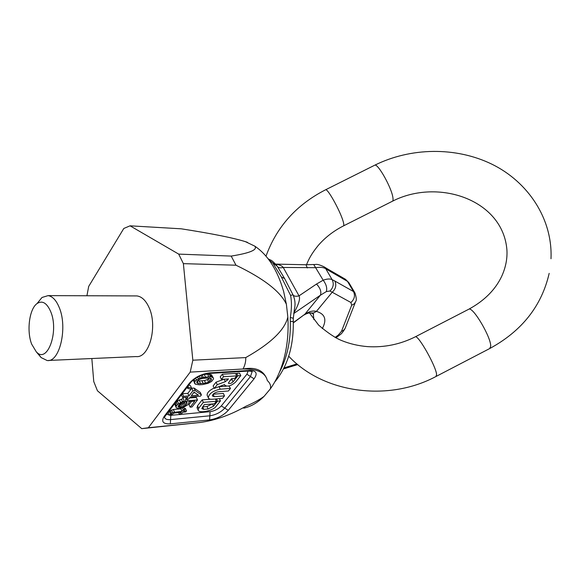 <?xml version="1.0" encoding="UTF-8"?>
<svg xmlns="http://www.w3.org/2000/svg" width="580" height="580" viewBox="0 0 580 580"><rect width="100%" height="100%" fill="white"/><g stroke="black" fill="none" stroke-linecap="round" stroke-linejoin="round"><path stroke-width="0.87" d="M91.836 358.527L93.757 381.575L97.44 390.768L141.745 428.649L148.342 427.743L190.196 372.121L192.835 360.202L183.381 263.639L178.705 254.112L130.05 225.823L123.801 228.462L88.704 286.382L86.92 295.757M48.684 360.441L136.024 356.57C149.372 358.527 158.086 325.634 148.77 306.929C145.587 300.223 141.636 296.554 136.916 295.923L135.096 295.923M286.397 304.29C280.546 291.588 263.74 278.56 235.987 265.212L231.195 256.084C250.052 253.069 257.904 249.748 254.743 246.123C267.793 254.874 277.407 269.932 283.598 291.312L286.397 304.29L287.832 317.028C288.818 333.522 287.049 349.08 282.54 363.704C279.437 373.491 275.348 381.915 270.273 388.977C271.186 386.004 270.2 383.184 267.308 380.524L266.865 378.943C264.241 372.135 256.324 368.822 243.114 369.01L243.056 368.989C245.028 365.146 245.927 361.34 245.746 357.584C270.867 343.389 284.896 329.868 287.832 317.028M141.745 428.649L200.332 422.45C215.339 420.391 230.514 415.004 245.862 406.283C253.67 402.897 259.731 399.598 264.038 396.387L270.273 388.977M243.752 408.168C250.959 406.595 257.723 402.665 264.038 396.387M266.198 377.435C262.298 369.728 254.606 366.923 243.114 369.01M254.743 246.123L245.442 241.664C233.24 237.865 211.838 233.581 181.235 228.81L130.05 225.823M247.442 242.338L243.23 240.983M231.195 256.084L178.705 254.112M235.987 265.212L183.381 263.639M200.245 422.479L148.342 427.743M243.056 368.989L190.196 372.121M245.746 357.584L192.835 360.202M209.692 377.906L211.28 378.631L211.055 380.299L208.575 382.111L205.639 383.134L198.418 383.626L196.787 382.916L196.982 381.241L199.484 379.407L202.456 378.377L209.692 377.906L207.379 379.574L204.45 380.596L197.186 381.053M195.069 392.805L193.415 392.928M193.343 379.893L195.402 384.25L199.324 384.801L202.739 384.562L207.944 383.38L211.54 381.495L213.57 378.892L213.295 377.877L211.504 376.957L208.814 376.71L200.107 378.109L196.446 380.023L195.054 381.372L194.43 382.662L194.749 383.677M213.295 377.877L211.468 374.76L207.611 374.165L203.573 374.477M201.419 394.922L200.26 392.406L194.046 388.056L191.762 388.223L187.833 393.356L182.482 393.769L181.504 395.045L182.656 397.597L188.007 397.177L186.376 399.294L188.66 399.105L190.283 396.995L200.441 396.184L201.419 394.922L195.213 390.601L192.93 390.768L188.986 395.901L183.635 396.321L182.656 397.597M191.639 388.216L188.391 387.223L187.565 388.31L190.813 389.296L191.639 388.216L190.465 385.664L188.754 385.127M185.883 400.642L183.701 403.368L178.85 404.92M184.324 401.041L183.178 398.503L177.371 400.954L174.812 404.311L176.291 407.798L178.916 408.537L182.642 407.827L187.739 404.862L189.138 402.607L188.812 401.65L194.822 401.15L190.138 407.167L192.002 407L197.497 399.953L187.739 400.758L186.6 402.23L187.094 402.97L185.854 405.028L183.599 406.58L180.851 407.399L179.118 407.356L178.009 406.478L180.257 403.549L183.352 402.302L184.324 401.041L182.475 401.592L177.321 404.579L175.943 406.855L176.291 407.798M191.509 401.425L189.007 404.659L190.138 407.167M197.497 399.953L196.344 397.445L189.515 397.996M186.151 398.793L185.462 399.7L186.6 402.23M186.513 410.93L183.526 411.198L184.803 409.56L183.302 409.69L182.026 411.336L172.637 412.576L169.222 415.186L170.745 415.048L174.442 412.982L181.235 412.365L179.495 414.613L180.996 414.475L182.736 412.228L185.723 411.952L186.513 410.93L185.39 408.422L184.338 408.516M181.431 408.146L180.909 408.82L173.355 409.487L170.288 410.727L168.113 412.655L169.222 415.186M224.011 379.218L216.064 382.169L213.143 385.896L214.325 388.397L224.59 384.569L224.649 385.084C227.302 387.077 230.956 386.07 235.611 382.053L240.794 375.608L239.576 373.136L236.676 373.317L235.929 374.252M232.413 378.66L231.862 379.349L233.066 381.821C231.072 383.547 229.506 383.974 228.361 383.126L231.405 378.726L234.617 378.515L236.727 375.876L223.518 376.724L221.415 379.392L228.52 378.921L225.374 381.654L217.254 384.678L214.325 388.397M229.76 380.792L231.862 379.349M236.727 375.876L235.509 373.389L222.307 374.216L220.212 376.884L221.415 379.392M230.499 388.419L220.226 389.195C213.005 390.768 209.032 393.617 208.3 397.735C208.713 398.895 210.025 399.402 212.237 399.25L222.481 398.402L224.511 395.872L214.259 396.705L212.345 395.966C212.693 393.95 214.636 392.559 218.167 391.783L228.44 390.985L230.499 388.419L228.919 385.99M226.287 386.178L218.79 386.729M214.143 388.005C209.315 390.362 206.98 392.776 207.14 395.248L207.35 395.705M224.511 395.872L223.344 393.414L213.092 394.226L214.259 396.705M210.417 399.207L202.159 399.888L197.526 405.797L198.664 408.284L198.106 410.067C198.86 413.714 212.809 410.771 215.774 406.747L220.458 400.925L217.58 401.164L213.563 406.174L208.111 408.98L203.798 409.371L201.782 408.617L204.262 404.659L214.411 403.774L216.42 401.266L203.312 402.375L198.664 408.284M197.142 407.958L197.526 405.797M216.253 398.917L215.666 399.656M202.478 406.913L206.973 406.522L212.207 403.97M200.977 375.405L201.985 377.565M199.215 376.195L200.107 378.109M202.21 374.934L203.305 377.275M204.189 374.375L205.385 376.927M207.611 374.165L208.814 376.71M209.337 374.267L210.54 376.811M210.301 374.419L211.504 376.957M211.468 374.76L212.671 377.297M193.249 380.096L194.43 382.662M194.097 379.298L195.054 381.372M195.612 378.225L196.446 380.023M197.599 377.029L198.447 378.841M194.061 392.095L198.432 395.154L191.269 395.72L194.061 392.095M197.236 381.075L198.418 383.626M199.353 381.14L200.542 383.692M202.014 380.966L203.203 383.503M204.45 380.596L205.639 383.134M207.379 379.574L208.575 382.111M208.64 378.878L209.829 381.408M209.989 378.037L211.055 380.299M211.229 378.61L211.526 379.233M187.101 387.295L187.565 388.31M187.927 386.208L188.391 387.223M194.046 388.056L195.213 390.601M185.513 397.373L186.376 399.294M182.482 393.769L183.635 396.321M187.833 393.356L188.986 395.901M191.762 388.223L192.93 390.768M187.05 399.236L187.739 400.758M174.812 404.311L175.943 406.855M175.232 403.296L176.363 405.84M176.19 402.034L177.321 404.579M177.371 400.954L178.51 403.499M179.321 399.801L180.46 402.346M181.33 399.047L182.475 401.592M178.024 406.442L178.292 407.044M178.328 405.601L179.118 407.356M178.966 404.934L180.097 407.464M179.72 404.869L180.851 407.399M181.018 404.564L182.149 407.095M182.468 404.057L183.599 406.58M183.701 403.368L184.839 405.891M184.723 402.505L185.854 405.028M185.68 401.251L186.825 403.774M169.432 411.379L170.549 413.917M170.288 410.727L171.404 413.264M171.52 410.038L172.637 412.576M173.355 409.487L174.478 412.025M180.909 408.82L182.026 411.336M182.482 407.863L183.302 409.69M183.824 407.377L184.803 409.56M178.604 412.605L179.495 414.613M240.794 375.608L237.887 375.797L233.066 381.821M236.676 373.317L237.887 375.797M216.064 382.169L217.254 384.678M222.307 374.216L223.518 376.724M202.159 399.888L203.312 402.375M215.354 398.997L216.42 401.266M216.514 398.902L217.58 401.164M219.392 398.663L220.458 400.925M37.642 352.981L41.129 357.577L47.125 360.513C59.646 362.71 67.918 327.468 59.189 307.407C56.209 300.223 52.505 296.3 48.075 295.626L42.006 297.475L37.207 303.369M36.352 351.93C47.299 364.138 59.283 331.644 50.706 311.641C46.864 302.883 42.318 300.186 37.062 303.558C29.348 308.843 26.47 330.962 31.668 344.15L36.352 351.93L41.129 357.577M310.837 312.982L313.693 312.954L316.404 311.395C313.062 310.452 309.22 311.402 304.863 314.244L293.32 322.654M293.328 322.871L304.863 314.237L320.392 295.227C321.603 291.863 320.312 288.137 316.52 284.04L299.012 295.858C300.483 298.635 298.743 304.384 293.792 313.106M313.41 264.538L313.707 264.509C316.064 264.857 315.875 263.059 324.053 266.8L326.642 268.41L328.708 270.541L325.735 268.692C323.451 267.337 320.189 267.003 315.962 267.677L283.243 267.46L299.012 295.858C296.017 296.612 294.046 296.308 293.081 294.952M322.313 328.599C327.04 319.667 325.075 313.932 316.404 311.395L332.115 292.349C335.784 288.949 336.69 285.171 334.827 281.024L332.115 279.632C330.02 278.625 327.04 278.813 323.183 280.205L316.52 284.04M355.236 302.601L345.136 328.324L343.715 330.194L341.468 331.376L351.661 305.276L350.929 302.513L329.955 290.993C333.42 287.557 334.145 283.765 332.115 279.632L325.735 268.692L324.053 266.8M329.955 290.993L326.315 291.602L320.392 295.227L293.741 313.512M279.364 372.447C287.107 357.94 290.761 340.96 290.326 321.516L290.305 317.528C291.696 308.973 291.798 301.6 290.587 295.409L281.314 276.943L284.606 278.545L292.82 294.473M268.939 259.862L272.745 262.965L281.314 276.943M305.805 264.763L313.707 264.509L323.183 280.205C326.308 284.403 327.352 288.202 326.315 291.602M293.284 318.529L294.459 308.864C295.553 304.181 295.06 299.483 292.987 294.778L290.587 295.409M290.305 317.528C292.4 317.883 293.393 318.275 293.291 318.688M272.745 262.965L277.211 266.198M275.768 264.11L305.993 264.77L307.342 267.967M275.783 264.132C279.589 264.777 282.076 265.887 283.243 267.46C280.401 268.134 278.451 267.822 277.399 266.524M290.326 321.516L293.291 321.53C293.676 346.499 287.477 366.676 274.688 382.068M209.677 372.867C201.347 373.94 194.575 377.399 189.363 383.235L164.227 416.324C160.965 421.616 163.002 424.125 170.339 423.857L209.619 419.927C217.181 418.716 223.401 415.519 228.274 410.336L254.069 378.82C257.882 373.375 256.389 370.584 249.588 370.446L209.677 372.867L208.524 373.498C201.173 374.615 195.286 377.558 190.878 382.329L189.363 383.235M208.735 373.484L248.421 371.055L249.588 370.446M248.124 371.077L246.899 374.23L254.069 378.82M246.899 374.23L221.292 405.913L224.786 408.124L250.48 376.529L252.032 371.896C252.764 371.555 251.626 371.272 248.631 371.04M221.292 405.913C218.37 409.045 214.636 410.966 210.083 411.67L209.851 415.802C215.912 414.845 220.886 412.286 224.786 408.124L228.274 410.336M179.459 414.526L170.803 415.331L170.571 419.594L209.851 415.802L209.619 419.927M210.083 411.67L181.069 414.374M165.373 415.86L164.459 417.303C165.024 419.108 167.069 419.876 170.571 419.594L170.339 423.857M190.53 382.786L165.75 415.374L164.227 416.324M170.803 415.331L166.576 414.287M224.199 379.211L225.374 381.654M226.867 379.03L227.462 380.255M219.044 386.708L220.226 389.195M202.659 406.899L203.798 409.371M206.973 406.522L208.111 408.98M212.526 403.941L213.563 406.174M313.882 319.602L313.316 313.983M341.468 331.376L338.292 335.044L335.124 337.444M296.967 363.921L284.062 367.858M351.661 305.276L354.286 303.818L355.692 301.455C356.664 300.701 356.446 297.902 355.032 293.074L353.517 291.551L347.471 281.351L328.708 270.541M350.929 302.513C354.489 299.236 355.351 295.582 353.517 291.551L334.827 281.024M354.829 292.733L349 282.902L345.18 279.125M344.948 328.715C342.918 332.123 341.142 334.239 339.612 335.059L338.292 335.044M343.628 225.823L392.152 201.369C392.993 201.231 393.254 200.02 392.921 197.737C391.826 188.239 378.233 163.778 374.854 165.141L374.354 165.387M468.459 309.387L468.945 309.14C473.222 306.885 491.383 337.836 490.695 346.369L489.672 348.565L436.349 376.304M415.041 336.958L415.389 336.784C418.463 335.153 436.146 366.531 436.588 374.521L436.037 376.471C387.781 402.288 323.046 393.066 288.717 356.214M306.508 264.777C308.69 259.594 310.561 255.004 318.079 245.637C324.952 237.64 333.355 231.094 343.287 225.997C343.933 225.961 343.991 224.844 343.469 222.648C341.526 213.534 328.149 188.833 325.677 189.74L325.322 189.921M246.188 241.874L245.442 241.664M224.431 384.627L224.649 385.084M207.14 395.248L208.3 397.735M196.975 407.588L198.106 410.067M136.916 295.923L48.075 295.626M37.062 303.558L42.006 297.475M313.272 313.947L313.541 314.425C313.939 314.23 313.2 313.787 311.329 313.091M310.793 312.975C308.777 312.468 304.746 314.447 304.275 314.925M326.642 268.41L345.441 279.27L348.812 282.576M283.533 368.916L297.75 364.574M277.341 266.423L284.439 278.248M276.79 265.488C273.376 261.827 271.273 260.014 270.483 260.036L268.141 258.81M293.277 318.71L293.284 321.516M335.907 337.857L339.401 335.211M551 258.76C552.769 218.66 527.894 181.779 491.876 164.184C455.699 146.588 410.698 147.436 374.854 165.141L325.677 189.74C296.568 204.595 276.675 226.744 266.002 256.179M392.616 201.137C438.03 177.922 503.433 199.578 506.956 250.495C507.362 259.151 505.593 267.808 501.635 276.457C495.233 289.848 484.336 300.737 468.945 309.14L415.389 336.784C400.301 344.361 384.38 347.645 367.618 346.63C358.324 345.861 349.638 343.824 341.576 340.518C335.196 337.923 327.548 332.775 318.616 325.09L309.481 312.924M549.173 273.354C541.698 305.863 522.007 330.854 490.107 348.333"/></g></svg>
